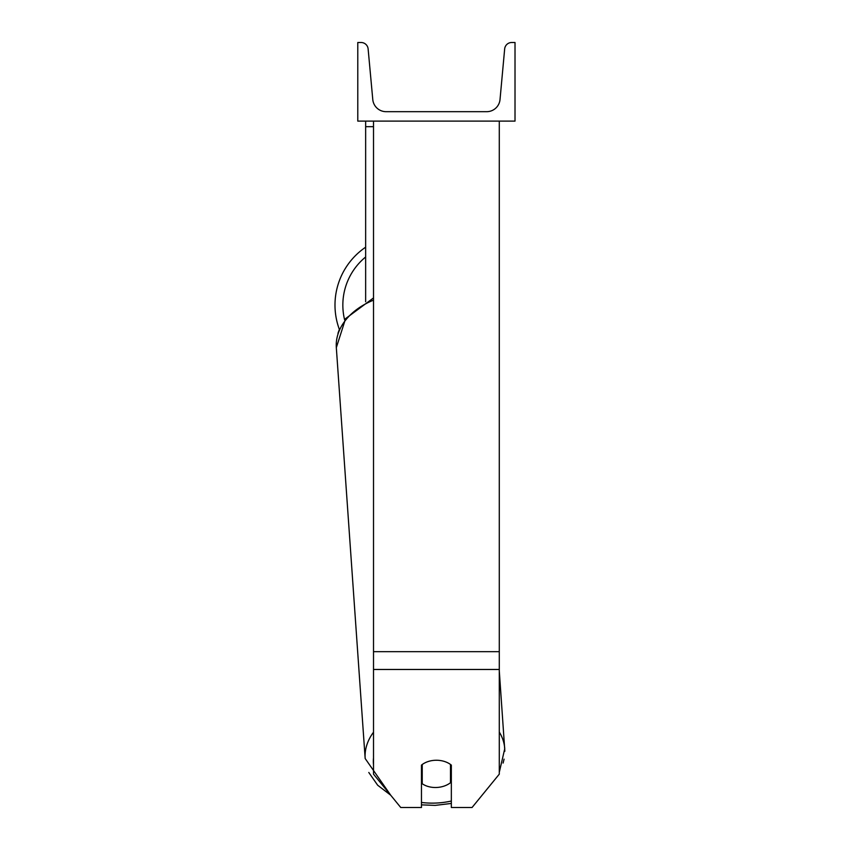 <?xml version="1.0" encoding="UTF-8"?>
<svg xmlns="http://www.w3.org/2000/svg" width="850" height="850" viewBox="0 0 850 850"><rect width="100%" height="100%" fill="white"/><g stroke="black" fill="none" stroke-linecap="round" stroke-linejoin="round"><path stroke-width="1.27" d="M499.29 669.471L373.511 669.471L373.511 774.148L400.743 807.5L421.462 807.5L421.462 765.117A19.656 13.898 0 0 1 436.401 760.251A19.656 13.898 0 0 1 451.339 765.117L451.339 807.5L472.058 807.5L499.29 774.148L499.29 121.114M373.511 669.471L373.511 121.114M365.649 301.739L365.649 126.671L373.511 126.671M365.649 121.114L365.649 126.671M337.971 333.306L339.362 329.418A69.966 69.966 0 0 1 365.649 247.191M515.015 121.114L357.786 121.114L357.786 42.5L361.08 42.5A7.076 7.076 0 0 1 368.124 48.928L372.778 99.535A13.366 13.366 0 0 0 386.081 111.679L486.71 111.679A13.366 13.366 0 0 0 500.023 99.535L504.666 48.928A7.076 7.076 0 0 1 511.711 42.5L515.015 42.5L515.015 121.114M421.462 773.702A19.656 13.876 176 0 0 421.526 773.744L422.227 783.732A19.656 13.876 176 0 0 436.358 787.493A19.656 13.876 176 0 0 450.489 782.744L450.489 764.458M422.227 783.732L422.227 764.522M450.489 772.183A19.656 13.876 176 0 0 451.339 771.418M421.526 773.744L421.526 765.064M499.29 651.674L373.511 651.674M365.649 256.987A62.103 62.103 0 0 0 344.643 319.919M451.339 801.029A62.103 43.86 -4 0 1 435.349 803.08A62.103 43.86 -4 0 1 421.462 802.453M373.511 764.756A62.103 43.86 -4 0 1 373.511 757.903M373.511 732.211A69.966 49.417 176 0 0 365.16 758.508L390.692 795.196L377.666 785.219L368.794 772.469M365.16 758.508L336.324 347.65A69.966 49.417 -4 0 1 373.511 300.146M499.449 771.673L504.751 748.712A69.966 49.417 176 0 0 499.29 732.031M499.29 670.884L504.847 751.251M504.082 759.146L503.104 763.056M451.339 803.441L435.232 805.386L421.462 804.865L435.232 805.386L451.339 803.441M336.324 347.65L345.621 318.591L373.511 297.936"/></g></svg>
